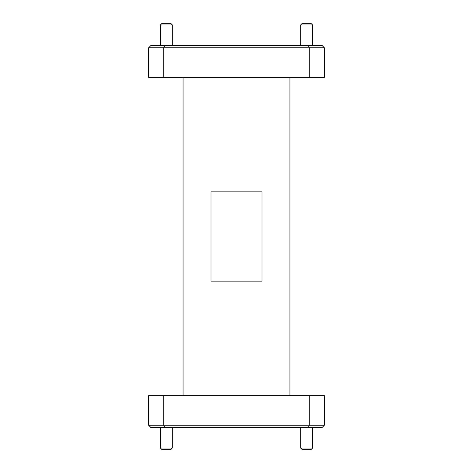 <?xml version="1.0" encoding="UTF-8"?>
<svg xmlns="http://www.w3.org/2000/svg" width="473" height="473" viewBox="0 0 473 473"><rect width="100%" height="100%" fill="white"/><g stroke="black" fill="none" stroke-linecap="round" stroke-linejoin="round"><path stroke-width="0.71" d="M171.043 449.35L161.695 449.35L160.424 448.073L172.32 448.073L171.043 449.35M311.305 449.35L301.957 449.35L300.68 448.073L312.576 448.073L311.305 449.35M161.695 23.65L171.043 23.65L172.32 24.927L160.424 24.927L161.695 23.65M301.957 23.65L311.305 23.65L312.576 24.927L300.68 24.927L301.957 23.65M160.424 427.763L160.424 448.073M172.32 427.763L172.32 448.073M300.68 427.763L300.68 448.073M312.576 427.763L312.576 448.073M312.576 45.237L312.576 24.927M300.68 45.237L300.68 24.927M172.32 45.237L172.32 24.927M160.424 45.237L160.424 24.927M163.711 77.365L148.652 77.365L148.652 47.743L151.159 45.237L308.248 45.237L309.289 47.743L324.348 47.743L324.348 77.365L309.289 77.365L309.289 47.743L163.711 47.743L163.711 77.365L309.289 77.365M308.248 45.237L321.841 45.237L324.348 47.743M164.752 45.237L163.711 47.743L148.652 47.743M262.001 281.128L262.001 191.872L210.999 191.872L210.999 281.128L262.001 281.128M183.063 395.635L183.063 77.365M289.937 395.635L289.937 77.365M309.289 395.635L324.348 395.635L324.348 425.257L309.289 425.257L309.289 395.635L163.711 395.635L163.711 425.257L309.289 425.257L308.248 427.763L151.159 427.763L148.652 425.257L148.652 395.635L163.711 395.635M324.348 425.257L321.841 427.763L308.248 427.763M148.652 425.257L163.711 425.257L164.752 427.763"/></g></svg>
